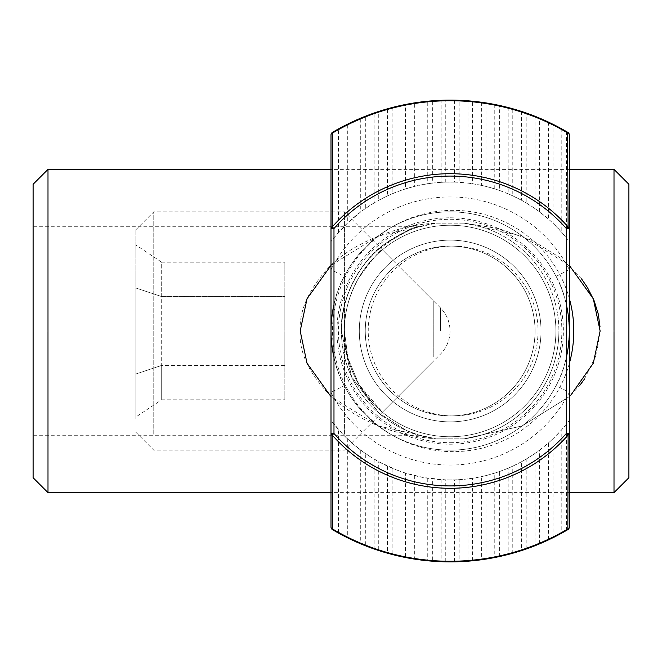 <?xml version="1.0" encoding="UTF-8"?>
<svg xmlns="http://www.w3.org/2000/svg" width="662" height="662" viewBox="0 0 662 662"><rect width="100%" height="100%" fill="white"/><g stroke="black" fill="none" stroke-linecap="round" stroke-linejoin="round"><path stroke-width="0.5" stroke-dasharray="3.31 2.48" d="M284.842 399.798L284.842 365.399L161.694 365.399L161.694 296.601L284.842 296.601L284.842 262.202L161.694 262.202L161.694 365.399L284.842 365.399L284.842 296.601L284.842 399.798L161.694 399.798L161.694 365.399L161.694 399.798L135.892 416.994L135.892 288.003L161.694 296.601L284.842 296.601L284.842 262.202M161.694 296.601L161.694 262.202L135.892 245.006L135.892 288.003L161.694 296.601M135.892 416.994L135.892 373.997L161.694 365.399L135.892 373.997L135.892 245.006M135.892 418.715L135.892 229.714L135.892 418.715M153.766 434.198L153.766 211.84L153.766 434.198M344.422 434.198L344.422 211.84L344.422 434.198M433.792 356.801L433.792 301.21L433.792 356.801M464.153 438.832A108.734 108.734 0 0 0 558.894 331A108.734 108.734 0 0 1 464.153 438.832L522.111 425.947L569.32 396.629L522.078 425.964L464.153 438.832L436.167 438.832L464.153 438.832M570.702 395.305L579.73 385.408M584.289 379.334L596.445 354.774L600.128 331L600.004 326.672M331 265.371L378.134 236.077L436.167 223.168L464.153 223.168A108.734 108.734 0 0 1 558.894 331A108.734 108.734 0 0 0 464.153 223.168L436.167 223.168A108.734 108.734 0 0 0 341.427 331A108.734 108.734 0 0 1 436.167 223.168C396.77 224.724 349.842 244.22 327.624 268.681C308.327 290.221 299.183 310.991 300.192 331C298.719 353.4 310.362 376.521 335.113 400.345C363.041 423.126 396.728 435.952 436.167 438.832A108.734 108.734 0 0 1 341.427 331L351.191 376.041L378.441 412.724L406.145 430.424L419.286 435.265L406.418 430.532L379.293 413.46L351.704 377.15L341.427 331A108.734 108.734 0 0 0 436.167 438.832L378.209 425.947L331 396.629M341.427 331C342.072 299.605 353.789 272.926 376.57 250.964C399.203 234.331 413.369 226.28 419.079 226.801C417.871 225.552 406.816 231.046 385.896 243.293C362.759 257.642 339.565 298.355 341.427 331C342.072 299.605 353.789 272.926 376.57 250.964C399.203 234.331 413.369 226.28 419.079 226.801C417.871 225.552 406.816 231.046 385.896 243.293C362.759 257.642 339.565 298.355 341.427 331M581.526 278.876L561.74 258.759L533.158 240.885L499.024 228.647L464.153 223.168L522.111 236.053L569.32 265.371M614.005 492.611L614.005 169.389M47.995 169.389L47.995 492.611M628.9 477.716L628.9 184.284M33.1 184.284L33.1 477.716M33.1 331L33.1 435.265L33.1 226.735L33.1 331L628.9 331M569.32 363.529A120.65 120.65 0 0 1 332.49 331A120.65 120.65 0 0 1 569.32 298.471M453.139 415.901A84.901 84.901 0 0 1 368.238 331A84.901 84.901 0 0 1 453.139 246.098A84.901 84.901 0 0 1 538.041 331A84.901 84.901 0 0 1 453.139 415.901M450.16 225.245A105.754 105.754 0 0 1 555.914 331A105.754 105.754 0 0 1 450.16 436.754A105.754 105.754 0 0 1 344.406 331A105.754 105.754 0 0 1 450.16 225.245A105.754 105.754 0 0 0 344.406 331A105.754 105.754 0 0 0 450.16 436.754A105.754 105.754 0 0 0 555.914 331A105.754 105.754 0 0 0 450.16 225.245A105.754 105.754 0 0 1 555.914 331A105.754 105.754 0 0 1 450.16 436.754A105.754 105.754 0 0 1 344.406 331A105.754 105.754 0 0 1 450.16 225.245A105.754 105.754 0 0 0 344.406 331A105.754 105.754 0 0 0 450.16 436.754A105.754 105.754 0 0 0 555.914 331A105.754 105.754 0 0 0 450.16 225.245A105.754 105.754 0 0 1 555.914 331A105.754 105.754 0 0 1 450.16 436.754M450.16 240.141A90.859 90.859 0 0 1 541.019 331A90.859 90.859 0 0 1 450.16 421.86A90.859 90.859 0 0 1 359.3 331A90.859 90.859 0 0 1 450.16 240.141A90.859 90.859 0 0 1 541.019 331A90.859 90.859 0 0 1 450.16 421.86A90.859 90.859 0 0 1 359.3 331A90.859 90.859 0 0 1 450.16 240.141A90.859 90.859 0 0 0 359.3 331A90.859 90.859 0 0 0 450.16 421.86A90.859 90.859 0 0 0 541.019 331A90.859 90.859 0 0 0 450.16 240.141M344.406 331L347.914 358.026L358.92 384.473L382.396 412.186L373.865 404.234L358.97 384.556L347.922 358.059L344.406 331C343.926 314.268 348.634 296.659 358.547 278.172C372.838 258.544 380.791 249.094 382.396 249.814C380.782 249.094 372.83 258.552 358.547 278.172C348.634 296.659 343.926 314.268 344.406 331C343.926 314.268 348.634 296.659 358.547 278.172C372.838 258.544 380.791 249.094 382.396 249.814C380.782 249.094 372.83 258.552 358.547 278.172C348.634 296.659 343.926 314.268 344.406 331M450.16 246.098A84.901 84.901 0 0 1 535.062 331A84.901 84.901 0 0 1 450.16 415.901A84.901 84.901 0 0 1 365.258 331A84.901 84.901 0 0 1 450.16 246.098A84.901 84.901 0 0 0 365.258 331A84.901 84.901 0 0 0 450.16 415.901A84.901 84.901 0 0 0 535.062 331A84.901 84.901 0 0 0 450.16 246.098A84.901 84.901 0 0 0 365.258 331A84.901 84.901 0 0 0 450.16 415.901A84.901 84.901 0 0 0 535.062 331A84.901 84.901 0 0 0 450.16 246.098M566.341 357.48A119.16 119.16 0 0 1 344.24 385.59L331 392.417A134.055 134.055 0 0 0 569.32 392.417L556.08 385.59C563.925 372.102 568.344 353.905 569.32 331C568.335 308.087 563.925 289.89 556.08 276.41A119.16 119.16 0 0 0 450.16 211.84A119.16 119.16 0 0 1 566.341 304.52M450.16 450.16A119.16 119.16 0 0 0 556.08 385.59A119.16 119.16 0 0 1 333.979 357.48A119.16 119.16 0 0 0 450.16 450.16M344.24 385.59C336.395 372.11 331.985 353.913 331 331C331.976 308.095 336.395 289.898 344.24 276.41L331 269.583L331 134.949L332.456 132.383L333.913 131.531L333.913 237.873L331 241.63A148.95 148.95 0 0 1 569.32 241.63L569.32 269.583A134.055 134.055 0 0 0 331 269.583M333.913 424.127L333.913 530.469L332.456 529.617L331 527.051L331 420.37L342.916 434.371A148.95 148.95 0 0 1 331 420.37L331 392.417M569.32 134.949L569.32 241.63L566.407 237.873L566.407 131.531L567.864 132.383L569.32 134.949M569.32 392.417L569.32 527.051L567.864 529.617L553.002 537.701L539.596 543.85L526.191 548.997L512.785 553.217L485.974 559.076L459.163 561.699L459.163 479.677L454.562 479.884L454.562 561.831L459.163 561.699M467.968 100.814L467.968 183.117L459.163 182.323L459.163 100.301L485.974 102.924L512.785 108.783L526.191 113.003L539.596 118.15L553.002 124.299L566.407 131.531M459.163 100.301L441.157 100.301L441.157 182.323L445.758 182.116L445.758 100.169M441.157 182.323L432.352 183.117L432.352 100.814L441.157 100.301M432.352 100.814L427.751 101.22L427.751 183.746L432.352 183.117M427.751 183.746L418.947 185.36L418.947 102.246L427.751 101.22M418.947 102.246L414.346 102.924L414.346 186.419L418.947 185.36M414.346 186.419L405.541 188.893L405.541 104.48L414.346 102.924M405.541 104.48L400.94 105.432L400.94 190.416L405.541 188.893M400.94 190.416L392.136 193.817L392.136 107.542L400.94 105.432M392.136 107.542L387.535 108.783L387.535 195.853L392.136 193.817M387.535 195.853L378.73 200.296L378.73 111.456L387.535 108.783M378.73 111.456L374.129 113.003L374.129 202.911L378.73 200.296M374.129 202.911L365.325 208.571L365.325 116.28L374.129 113.003M365.325 116.28L360.724 118.15L360.724 211.89L347.318 223.251L333.913 237.873M351.919 219.039L351.919 122.073L360.724 118.15M351.919 122.073L347.318 124.299L347.318 223.251M338.514 232.403L338.514 128.916L347.318 124.299M338.514 128.916L333.913 131.531M561.806 128.916L561.806 232.403L566.407 237.873M561.806 232.403L553.002 223.251L553.002 124.299M548.401 122.073L548.401 219.039L553.002 223.251M548.401 219.039L539.596 211.89L539.596 118.15M534.995 116.28L534.995 208.571L539.596 211.89M534.995 208.571L526.191 202.911L526.191 113.003M521.59 111.456L521.59 200.296L526.191 202.911M521.59 200.296L512.785 195.853L512.785 108.783M508.184 107.542L508.184 193.817L512.785 195.853M508.184 193.817L499.38 190.416L499.38 105.432M494.779 104.48L494.779 188.893L499.38 190.416M494.779 188.893L485.974 186.419L485.974 102.924M481.373 102.246L481.373 185.36L485.974 186.419M481.373 185.36L472.569 183.746L472.569 101.22M467.968 183.117L472.569 183.746M454.562 100.169L454.562 182.116L459.163 182.323M454.562 182.116L445.758 182.116M365.325 208.571L360.724 211.89M569.32 269.583L556.08 276.41A119.16 119.16 0 0 0 333.979 304.52A119.16 119.16 0 0 1 450.16 211.84A119.16 119.16 0 0 0 344.24 276.41M369.727 456.366A148.95 148.95 0 0 1 342.916 434.371L351.919 442.961L360.724 450.11L369.727 456.366A148.95 148.95 0 0 0 396.538 469.962L378.73 461.704L369.727 456.366M441.157 479.677L441.157 561.699L445.758 561.831L445.758 479.884L423.349 477.517A148.95 148.95 0 0 1 396.538 469.962L405.541 473.107L423.349 477.517A148.95 148.95 0 0 0 450.16 479.95L454.562 479.884M566.407 530.469L566.407 424.127L569.32 420.37A148.95 148.95 0 0 1 450.16 479.95L445.758 479.884M333.913 530.469L338.514 533.084L338.514 429.597M347.318 438.749L347.318 537.701L338.514 533.084M347.318 537.701L351.919 539.927L351.919 442.961M360.724 450.11L360.724 543.85L351.919 539.927M360.724 543.85L365.325 545.72L365.325 453.429M374.129 459.089L374.129 548.997L365.325 545.72M374.129 548.997L378.73 550.544L378.73 461.704M387.535 466.147L387.535 553.217L378.73 550.544M387.535 553.217L392.136 554.458L392.136 468.183M400.94 471.584L400.94 556.568L392.136 554.458M400.94 556.568L405.541 557.52L405.541 473.107M414.346 475.581L414.346 559.076L405.541 557.52M414.346 559.076L418.947 559.754L418.947 476.64M427.751 478.254L427.751 560.78L418.947 559.754M427.751 560.78L432.352 561.186L432.352 478.883M441.157 561.699L432.352 561.186M445.758 561.831L454.562 561.831M459.163 479.677L467.968 478.883L467.968 561.186M553.002 537.701L553.002 438.749L561.806 429.597L561.806 533.084M566.407 424.127L561.806 429.597M526.191 548.997L526.191 459.089L534.995 453.429L534.995 545.72M539.596 543.85L539.596 450.11L534.995 453.429M539.596 450.11L548.401 442.961L548.401 539.927M553.002 438.749L548.401 442.961M499.38 556.568L499.38 471.584L508.184 468.183L508.184 554.458M512.785 553.217L512.785 466.147L508.184 468.183M512.785 466.147L521.59 461.704L521.59 550.544M526.191 459.089L521.59 461.704M472.569 560.78L472.569 478.254L481.373 476.64L481.373 559.754M485.974 559.076L485.974 475.581L481.373 476.64M485.974 475.581L494.779 473.107L494.779 557.52M499.38 471.584L494.779 473.107M472.569 478.254L467.968 478.883M440.412 331L440.412 307.83L440.412 331M450.16 442.713A111.713 111.713 0 0 0 561.873 331A111.713 111.713 0 0 0 450.16 219.287A111.713 111.713 0 0 0 338.447 331A111.713 111.713 0 0 0 450.16 442.713M450.16 217.798A113.202 113.202 0 0 1 563.362 331A113.202 113.202 0 0 1 450.16 444.202A113.202 113.202 0 0 1 336.958 331A113.202 113.202 0 0 1 450.16 217.798M135.892 229.714L153.766 211.84L344.422 211.84L433.792 301.21M135.892 432.286L153.766 450.16L344.422 450.16L433.792 360.79M569.32 169.389L331 169.389M569.32 492.611L331 492.611M419.286 435.265L33.1 435.265M419.286 226.735L33.1 226.735M382.396 412.186L440.412 354.17A32.769 32.769 0 0 0 440.412 307.83L382.396 249.814"/><path stroke-width="0.99" d="M569.32 265.371L593.309 298.802L600.128 331L593.309 363.198L570.702 395.305M579.73 385.408L584.289 379.334M600.004 326.672L598.299 314.177M598.249 313.962L594.079 300.631M594.013 300.465L587.484 287.581M587.384 287.416L581.526 278.876M614.005 492.611L628.9 477.716L628.9 184.284L614.005 169.389L614.005 492.611L569.32 492.611M331 492.611L47.995 492.611L47.995 169.389L331 169.389M331 396.629L307.011 363.198L300.192 331L307.011 298.802L331 265.371M47.995 492.611L33.1 477.716L33.1 184.284L47.995 169.389M569.32 298.471A120.65 120.65 0 0 1 569.32 363.529M566.341 304.52A119.16 119.16 0 0 1 566.341 357.48M331 392.417L331 269.583M332.456 132.383A230.873 230.873 0 0 1 567.864 132.383A2.979 2.979 0 0 1 569.32 134.949L569.32 228.522L566.341 228.522A154.916 154.916 0 0 0 333.979 228.522L333.979 433.478L332.2 435.05A157.291 157.291 0 0 0 568.12 435.05L567.864 529.617A230.873 230.873 0 0 1 332.456 529.617A2.979 2.979 0 0 1 331 527.051L331 433.478L333.979 433.478A154.916 154.916 0 0 0 566.341 433.478L566.341 228.522L568.12 226.95A157.291 157.291 0 0 0 332.2 226.95L333.979 228.522L331 228.522L331 134.949A2.979 2.979 0 0 1 332.456 132.383L332.2 226.95L331 228.522L331 433.478L332.2 435.05L332.456 529.617A230.873 230.873 0 0 0 567.864 529.617A2.979 2.979 0 0 0 569.32 527.051L569.32 228.522L568.12 226.95L567.549 132.905A230.268 230.268 0 0 0 332.771 132.905L332.771 132.905A2.979 2.234 180 0 0 331 134.949M569.32 269.583L569.32 392.417M333.979 357.48A119.16 119.16 0 0 1 333.979 304.52A119.16 119.16 0 0 0 333.979 357.48M568.12 435.05L569.32 433.478L566.341 433.478L568.12 435.05M567.864 132.383L567.549 132.905A2.979 2.234 180 0 1 569.32 134.949L569.32 228.522M569.32 527.051A2.979 2.234 -0 0 1 567.549 529.095A230.268 230.268 0 0 1 332.771 529.095A2.979 2.234 0 0 1 331 527.051M614.005 169.389L569.32 169.389"/></g></svg>
